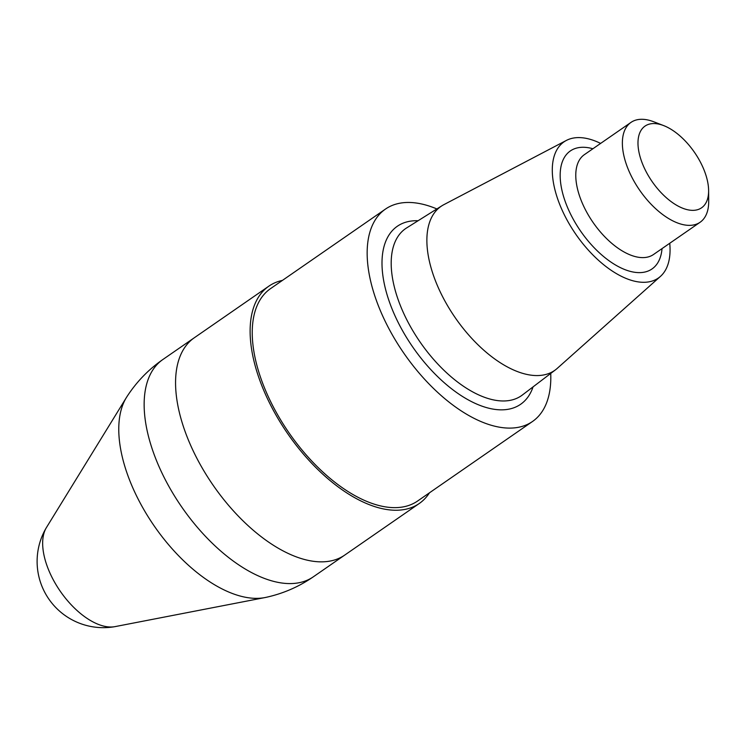 <?xml version="1.0" encoding="UTF-8"?>
<svg xmlns="http://www.w3.org/2000/svg" width="746" height="746" viewBox="0 0 746 746"><rect width="100%" height="100%" fill="white"/><g stroke="black" fill="none" stroke-linecap="round" stroke-linejoin="round"><path stroke-width="1.12" d="M550.725 373.438A129.17 66.916 -124.7 0 1 532.495 421.499A129.17 66.916 -124.7 0 1 403.968 353.371A129.17 66.916 -124.7 0 1 385.477 209.076A129.17 66.916 -124.7 0 1 436.876 208.945M532.495 421.499L417.574 501.042A129.17 66.916 -124.7 0 1 289.047 432.904A129.17 66.916 -124.7 0 1 270.556 288.618L385.477 209.076M669.74 243.271A82.834 42.914 -124.7 0 1 660.471 276.374L557.187 368.421A99.778 51.688 -124.7 0 1 555.574 369.755A99.778 51.688 -124.7 0 1 455.312 317.833A99.778 51.688 -124.7 0 1 442.033 205.709A99.778 51.688 -124.7 0 1 443.851 204.665L566.382 140.425A82.834 42.914 -124.7 0 1 600.623 143.409M660.471 276.374A82.834 42.914 -124.7 0 1 575.893 234.375A82.834 42.914 -124.7 0 1 566.382 140.425M708.616 190.594L708.7 201.224A60.724 31.453 -124.7 0 1 700.093 222.261A60.724 31.453 -124.7 0 1 639.676 190.23A60.724 31.453 -124.7 0 1 630.976 122.4A60.724 31.453 -124.7 0 1 653.701 121.757L663.623 125.58A49.684 25.737 -124.7 0 1 704.131 170.191A49.684 25.737 -124.7 0 1 708.616 190.594A49.684 25.737 -124.7 0 1 676.753 205.327A49.684 25.737 -124.7 0 1 638.604 150.207A49.684 25.737 -124.7 0 1 663.623 125.58M429.463 492.817A132.154 68.455 -124.7 0 1 419.271 503.494L344.727 555.089A132.154 68.455 -124.7 0 1 213.225 485.385A132.154 68.455 -124.7 0 1 194.314 337.761L162.889 359.497A132.154 68.455 -124.7 0 0 181.81 507.121A132.154 68.455 -124.7 0 0 313.311 576.826C298.829 586.813 282.976 593.676 265.735 597.415L114.651 626.696A61.806 32.022 -124.7 0 1 48.238 569.002A61.806 32.022 -124.7 0 1 46.243 527.86A66.245 66.245 0 0 0 114.651 626.696M419.271 503.494A132.154 68.455 -124.7 0 1 262.051 386.223A132.154 68.455 -124.7 0 1 268.858 286.166A132.154 68.455 -124.7 0 1 282.445 280.384M313.311 576.826L344.727 555.089A132.154 68.455 -124.7 0 1 213.225 485.385A132.154 68.455 -124.7 0 1 194.314 337.761L268.858 286.166M533.073 386.866A108.273 56.09 -124.7 0 1 412.864 347.207A108.273 56.09 -124.7 0 1 418.096 220.732M555.574 369.755L522.312 395.054A101.652 52.658 -124.7 0 1 420.166 342.153A101.652 52.658 -124.7 0 1 406.635 227.922L442.033 205.709M662.028 248.605A71.765 37.179 -124.7 0 1 614.667 264.485A71.765 37.179 -124.7 0 1 561.365 187.479A71.765 37.179 -124.7 0 1 592.911 148.752M700.093 222.261L653.505 254.507A60.724 31.453 -124.7 0 1 593.079 222.476A60.724 31.453 -124.7 0 1 584.388 154.646L630.976 122.4M265.679 597.425A124.806 64.65 -124.7 0 1 154.31 526.107A124.806 64.65 -124.7 0 1 126.857 396.788L46.243 527.86M126.867 396.779C136.443 381.961 148.454 369.531 162.889 359.497"/></g></svg>
